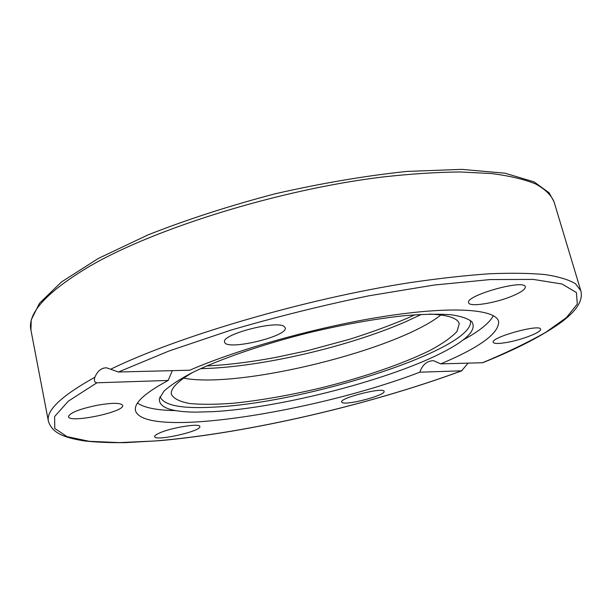 <?xml version="1.0" encoding="UTF-8"?>
<svg xmlns="http://www.w3.org/2000/svg" width="612" height="612" viewBox="0 0 612 612"><rect width="100%" height="100%" fill="white"/><g stroke="black" fill="none" stroke-linecap="round" stroke-linejoin="round"><path stroke-width="0.92" d="M468.081 363.184L461.586 370.826L419.794 372.195C316.266 411.968 143.828 439.378 135.489 410.621C133.799 403.147 144.7 393.088 168.185 380.45L96.918 382.791C94.554 382.515 93.873 380.672 94.86 377.26C97.599 370.841 101.538 367.697 106.672 367.835L118.407 372.004L189.812 370.206C239.759 348.396 322.417 325.576 388.559 315.731C454.854 305.832 495.682 309.45 498.635 321.422C499.224 333.188 479.93 347.333 440.755 363.872L482.654 362.74C515.327 349.643 541.008 336.516 559.705 323.381C576.405 311.363 583.435 300.469 580.796 290.7L575.471 283.738C568.923 279.76 558.932 276.723 545.506 274.627C530.068 273.151 511.303 272.875 489.218 273.793C465.357 275.446 438.995 278.391 410.124 282.622C306.061 298.687 178.497 336.133 110.94 369.097M172.332 370.642L168.185 380.45M419.794 372.195C422.448 364.714 427.015 360.873 433.48 360.682L440.755 363.872M342.185 402.543L341.68 402.015C339.4 397.961 384.175 386.73 384.076 391.389C385.981 395.161 346.69 405.603 342.185 402.543M98.555 405.006C113.013 402.688 121.046 402.818 122.645 405.404C125.192 411.876 68.865 423.642 68.452 416.65C69.959 412.664 79.996 408.778 98.555 405.006M159.678 432.936C171.643 427.49 200.201 422.999 199.826 426.533C201.853 431.131 154.851 441.68 154.675 436.639C154.538 435.698 156.205 434.466 159.678 432.936M284.167 326.502L285.215 327.81C288.504 336.409 225.56 351.227 224.612 342.047C220.894 334.573 276.655 319.992 284.167 326.502M513.108 295.695C496.171 303.07 469.197 307.423 468.647 302.741C464.791 295.718 524.652 278.812 525.295 286.821C525.54 289.116 521.47 292.077 513.108 295.695M506.866 342.429C498.612 343.852 494.06 343.806 493.218 342.292C490.311 337.449 540.335 323.572 540.603 329.187C542.025 332.056 521.967 339.844 506.866 342.429M440.9 314.966C396.637 350.286 239.246 388.941 183.661 378.155M429.662 314.078C447.885 314.897 457.753 318.125 459.268 323.756L456.973 331.467C451.526 337.35 442.614 343.63 430.244 350.309C403.163 363.757 363.735 377.214 322.348 387.572C290.662 395.13 261.11 400.34 233.692 403.201C216.625 404.517 202.113 404.647 190.141 403.583C180.02 401.793 173.793 398.749 171.452 394.449C170.19 388.758 177.442 381.322 193.201 372.157M175.805 410.614C157.162 410.331 144.386 407.814 137.493 403.063M493.356 315.662C489.447 323.06 479.295 331.207 462.894 340.096M160.061 396.607C163.565 405.419 181.458 408.923 213.733 407.125C306.115 403.216 477.153 348.542 470.368 320.39M213.649 411.631L195.794 412.136C170.74 411.945 158.607 407.424 159.38 398.588L163.947 391.19C170.052 385.56 179.431 379.402 192.084 372.716C219.907 359.068 262.732 344.265 308.884 332.729C344.242 324.329 376.51 318.607 405.687 315.562C423.527 314.147 438.529 313.864 450.684 314.713C460.997 316.167 468.065 318.538 471.883 321.836C476.664 329.302 468.004 338.926 445.896 350.707C393.524 378.843 282.293 407.776 213.649 411.631M461.586 370.826C368.332 405.19 247.041 433.288 155.57 440.946L119.355 442.621L89.191 441.29L66.968 436.631L54.759 428.415L54.621 416.535L68.33 401.158L96.918 382.791M118.407 372.004L168.973 351.013L230.724 330.189C276.165 316.909 322.233 305.449 368.944 295.795L434.191 285.039L490.082 279.577L533.251 279.409L562.053 284.006L576.397 292.536L577.307 304.042L566.437 317.582L545.728 332.331C527.781 342.521 506.629 352.68 482.271 362.824M94.86 377.26C61.33 395.895 45.854 410.629 48.44 421.461L30.952 330.197C27.119 313.252 46.726 291.909 89.78 266.174C154.867 228.33 279.118 189.674 381.85 177.09C410.377 173.9 436.532 172.194 460.301 171.964L491.681 173.563C509.704 175.889 524.354 179.354 535.645 183.967C545.009 189.116 551.129 195.037 554.013 201.723L580.796 290.7M200.629 368.631C258.868 367.644 347.708 347.134 406.062 321.56L421.446 314.392M461.884 370.773C369.954 404.639 251.234 432.37 159.877 440.663L125.491 442.637C110.175 442.82 96.405 442.247 84.188 440.923C61.131 437.144 52.265 432.064 48.44 421.461M30.952 330.197L31.212 319.877L39.52 303.238L61.468 281.979L98.142 258.547L147.997 234.893C187.073 219.494 229.446 205.793 275.132 193.79C321.17 183.302 365.05 175.851 406.758 171.436L461.792 169.363L505.007 173.196L534.154 181.909L549.079 192.788L554.013 201.723M414.852 314.798L406.735 318.47C389.24 325.806 370.314 332.706 349.934 339.178L307.675 350.622L275.691 357.423C250.652 362.097 227.641 364.928 206.657 365.938"/></g></svg>
